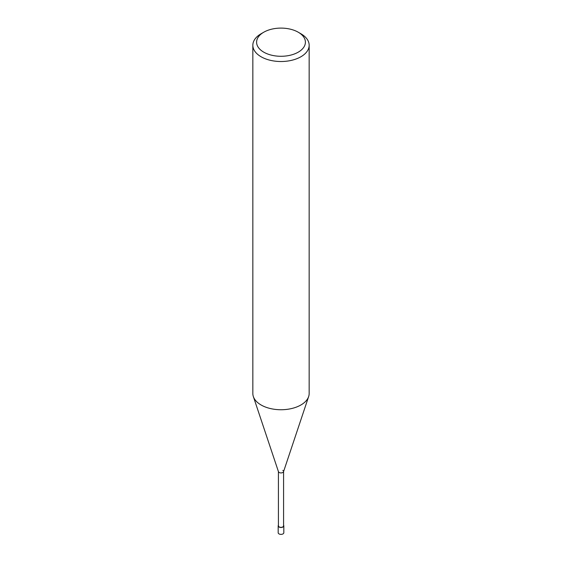 <?xml version="1.0" encoding="UTF-8"?>
<svg xmlns="http://www.w3.org/2000/svg" width="562" height="562" viewBox="0 0 562 562"><rect width="100%" height="100%" fill="white"/><g stroke="black" fill="none" stroke-linecap="round" stroke-linejoin="round"><path stroke-width="0.84" d="M300.916 33.762L298.26 32.231A24.405 14.092 180 0 1 298.26 52.154A24.405 14.092 180 0 1 263.74 52.154A24.405 14.092 180 0 1 263.74 32.231A24.405 14.092 180 0 1 298.26 32.231L300.916 33.762A28.163 16.263 0 0 1 309.163 45.255L309.163 393.477A28.163 16.263 180 0 1 308.65 396.561A28.163 16.263 180 0 1 289.254 409.024A28.163 16.263 180 0 1 261.084 404.977A28.163 16.263 180 0 1 253.35 396.561A28.163 16.263 180 0 1 252.837 393.477L252.837 45.255A28.163 16.263 0 0 0 261.084 56.755A28.163 16.263 0 0 0 291.776 60.282A28.163 16.263 0 0 0 309.163 45.255M263.74 32.231L261.084 33.762A28.163 16.263 0 0 0 252.837 45.255M253.35 396.561L278.464 471.715A2.578 1.489 0 0 0 279.173 472.487A2.578 1.489 0 0 0 281.759 472.853A2.578 1.489 0 0 0 283.536 471.715L308.65 396.561M278.422 471.434A2.578 1.489 0 0 0 279.173 472.487A2.578 1.489 0 0 0 281.991 472.811A2.578 1.489 0 0 0 283.578 471.434A2.578 1.489 0 0 0 282.827 470.38M278.422 471.574L278.422 525.849A2.578 1.489 0 0 0 279.173 526.903A2.578 1.489 0 0 0 281.991 527.226A2.578 1.489 0 0 0 283.578 525.849L283.578 471.574M278.422 525.203A2.817 1.623 0 0 0 278.183 525.849A2.817 1.623 0 0 0 279.012 527.001A2.817 1.623 0 0 0 282.075 527.353A2.817 1.623 0 0 0 283.817 525.849A2.817 1.623 0 0 0 283.578 525.203M283.817 525.849L283.817 532.748A2.817 1.623 180 0 1 282.075 534.251A2.817 1.623 180 0 1 279.012 533.9A2.817 1.623 180 0 1 278.183 532.748L278.183 525.849"/></g></svg>

